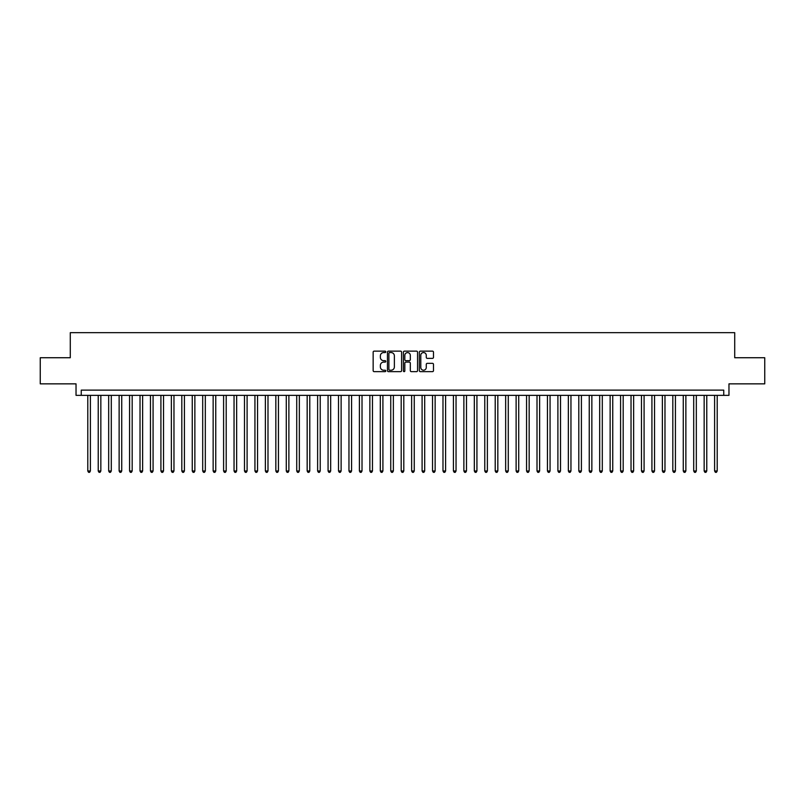 <?xml version="1.0" encoding="UTF-8"?>
<svg xmlns="http://www.w3.org/2000/svg" width="805" height="805" viewBox="0 0 805 805"><rect width="100%" height="100%" fill="white"/><g stroke="black" fill="none" stroke-linecap="round" stroke-linejoin="round"><path stroke-width="1.21" d="M385.786 351.855A0.714 0.714 0 0 0 385.072 351.141L374.174 351.141A1.026 1.026 0 0 0 373.148 352.157L373.148 370.622A1.026 1.026 0 0 0 374.174 371.648L385.072 371.648A0.714 0.714 0 0 0 385.786 370.924A0.714 0.714 0 0 0 385.072 370.209L383.653 370.209A3.28 3.28 0 0 1 380.373 366.929L380.373 365.39A3.28 3.28 0 0 1 383.653 362.109L385.072 362.109A0.714 0.714 0 0 0 385.786 361.395A0.714 0.714 0 0 0 385.072 360.67L383.653 360.67A3.28 3.28 0 0 1 380.373 357.39L380.373 355.85A3.28 3.28 0 0 1 383.653 352.57L385.072 352.57A0.714 0.714 0 0 0 385.786 351.855M432.466 358.366A1.026 1.026 0 0 0 433.493 357.34L433.493 352.157A1.026 1.026 0 0 0 432.466 351.141L420.371 351.141A1.026 1.026 0 0 0 419.345 352.157L419.345 370.622A1.026 1.026 0 0 0 420.371 371.648L432.466 371.648A1.026 1.026 0 0 0 433.493 370.622L433.493 364.363A1.026 1.026 0 0 0 432.466 363.337L427.294 363.337A1.026 1.026 0 0 0 426.268 364.363L426.268 367.462A2.747 2.747 0 0 1 423.521 370.209A2.747 2.747 0 0 1 420.784 367.462L420.784 355.317A2.747 2.747 0 0 1 423.521 352.57A2.747 2.747 0 0 1 426.268 355.317L426.268 357.34A1.026 1.026 0 0 0 427.294 358.366L432.466 358.366M723.745 395.346L728.968 395.346L728.968 383.854L764.75 383.854L764.75 357.732L734.713 357.732L734.713 332.666L70.287 332.666L70.287 357.732L40.25 357.732L40.25 383.854L76.032 383.854L76.032 395.346L723.745 395.346L723.745 390.123L81.255 390.123L81.255 395.346M401.604 352.157A1.026 1.026 0 0 0 400.578 351.141L388.473 351.141A1.026 1.026 0 0 0 387.457 352.157L387.457 370.622A1.026 1.026 0 0 0 388.473 371.648L400.578 371.648A1.026 1.026 0 0 0 401.604 370.622L401.604 352.157M404.422 351.141L416.527 351.141A1.026 1.026 0 0 1 417.543 352.157L417.543 370.622A1.026 1.026 0 0 1 416.527 371.648L411.345 371.648A1.026 1.026 0 0 1 410.319 370.622L410.319 363.136A1.026 1.026 0 0 0 409.292 362.109L405.861 362.109A1.026 1.026 0 0 0 404.835 363.136L404.835 370.924A0.714 0.714 0 0 1 404.12 371.648A0.714 0.714 0 0 1 403.396 370.924L403.396 352.157A1.026 1.026 0 0 1 404.422 351.141M389.61 352.57A0.714 0.714 0 0 0 388.885 353.294L388.885 369.495A0.714 0.714 0 0 0 389.61 370.209L391.089 370.209A3.28 3.28 0 0 0 394.37 366.929L394.37 355.85A3.28 3.28 0 0 0 391.089 352.57L389.61 352.57M410.319 355.367A2.747 2.747 0 0 0 407.572 352.62A2.747 2.747 0 0 0 404.835 355.367L404.835 359.644A1.026 1.026 0 0 0 405.861 360.67L409.292 360.67A1.026 1.026 0 0 0 410.319 359.644L410.319 355.367M87.785 395.346L87.785 470.975L90.391 470.975L90.391 395.346M90.391 470.975L89.617 472.334L88.57 472.334L87.785 470.975M98.23 395.346L98.23 470.975L100.846 470.975L100.846 395.346M100.846 470.975L100.062 472.334L99.015 472.334L98.23 470.975M108.675 395.346L108.675 470.975L111.291 470.975L111.291 395.346M111.291 470.975L110.506 472.334L109.46 472.334L108.675 470.975M119.13 395.346L119.13 470.975L121.736 470.975L121.736 395.346M121.736 470.975L120.951 472.334L119.905 472.334L119.13 470.975M129.575 395.346L129.575 470.975L132.181 470.975L132.181 395.346M132.181 470.975L131.396 472.334L130.36 472.334L129.575 470.975M140.02 395.346L140.02 470.975L142.626 470.975L142.626 395.346M142.626 470.975L141.851 472.334L140.805 472.334L140.02 470.975M150.465 395.346L150.465 470.975L153.081 470.975L153.081 395.346M153.081 470.975L152.296 472.334L151.249 472.334L150.465 470.975M160.909 395.346L160.909 470.975L163.526 470.975L163.526 395.346M163.526 470.975L162.741 472.334L161.694 472.334L160.909 470.975M171.364 395.346L171.364 470.975L173.971 470.975L173.971 395.346M173.971 470.975L173.186 472.334L172.139 472.334L171.364 470.975M181.809 395.346L181.809 470.975L184.415 470.975L184.415 395.346M184.415 470.975L183.631 472.334L182.594 472.334L181.809 470.975M192.254 395.346L192.254 470.975L194.87 470.975L194.87 395.346M194.87 470.975L194.086 472.334L193.039 472.334L192.254 470.975M202.699 395.346L202.699 470.975L205.315 470.975L205.315 395.346M205.315 470.975L204.53 472.334L203.484 472.334L202.699 470.975M213.144 395.346L213.144 470.975L215.76 470.975L215.76 395.346M215.76 470.975L214.975 472.334L213.929 472.334L213.144 470.975M223.599 395.346L223.599 470.975L226.205 470.975L226.205 395.346M226.205 470.975L225.42 472.334L224.374 472.334L223.599 470.975M234.044 395.346L234.044 470.975L236.65 470.975L236.65 395.346M236.65 470.975L235.875 472.334L234.829 472.334L234.044 470.975M244.489 395.346L244.489 470.975L247.105 470.975L247.105 395.346M247.105 470.975L246.32 472.334L245.273 472.334L244.489 470.975M254.933 395.346L254.933 470.975L257.55 470.975L257.55 395.346M257.55 470.975L256.765 472.334L255.718 472.334L254.933 470.975M265.378 395.346L265.378 470.975L267.995 470.975L267.995 395.346M267.995 470.975L267.21 472.334L266.163 472.334L265.378 470.975M275.833 395.346L275.833 470.975L278.439 470.975L278.439 395.346M278.439 470.975L277.655 472.334L276.618 472.334L275.833 470.975M286.278 395.346L286.278 470.975L288.884 470.975L288.884 395.346M288.884 470.975L288.11 472.334L287.063 472.334L286.278 470.975M296.723 395.346L296.723 470.975L299.339 470.975L299.339 395.346M299.339 470.975L298.554 472.334L297.508 472.334L296.723 470.975M307.168 395.346L307.168 470.975L309.784 470.975L309.784 395.346M309.784 470.975L308.999 472.334L307.953 472.334L307.168 470.975M317.623 395.346L317.623 470.975L320.229 470.975L320.229 395.346M320.229 470.975L319.444 472.334L318.398 472.334L317.623 470.975M328.068 395.346L328.068 470.975L330.674 470.975L330.674 395.346M330.674 470.975L329.889 472.334L328.853 472.334L328.068 470.975M338.513 395.346L338.513 470.975L341.129 470.975L341.129 395.346M341.129 470.975L340.344 472.334L339.297 472.334L338.513 470.975M348.957 395.346L348.957 470.975L351.574 470.975L351.574 395.346M351.574 470.975L350.789 472.334L349.742 472.334L348.957 470.975M359.402 395.346L359.402 470.975L362.019 470.975L362.019 395.346M362.019 470.975L361.234 472.334L360.187 472.334L359.402 470.975M369.857 395.346L369.857 470.975L372.463 470.975L372.463 395.346M372.463 470.975L371.679 472.334L370.632 472.334L369.857 470.975M380.302 395.346L380.302 470.975L382.908 470.975L382.908 395.346M382.908 470.975L382.123 472.334L381.087 472.334L380.302 470.975M390.747 395.346L390.747 470.975L393.363 470.975L393.363 395.346M393.363 470.975L392.578 472.334L391.532 472.334L390.747 470.975M401.192 395.346L401.192 470.975L403.808 470.975L403.808 395.346M403.808 470.975L403.023 472.334L401.977 472.334L401.192 470.975M411.637 395.346L411.637 470.975L414.253 470.975L414.253 395.346M414.253 470.975L413.468 472.334L412.422 472.334L411.637 470.975M422.092 395.346L422.092 470.975L424.698 470.975L424.698 395.346M424.698 470.975L423.913 472.334L422.877 472.334L422.092 470.975M432.537 395.346L432.537 470.975L435.143 470.975L435.143 395.346M435.143 470.975L434.368 472.334L433.321 472.334L432.537 470.975M442.981 395.346L442.981 470.975L445.598 470.975L445.598 395.346M445.598 470.975L444.813 472.334L443.766 472.334L442.981 470.975M453.426 395.346L453.426 470.975L456.043 470.975L456.043 395.346M456.043 470.975L455.258 472.334L454.211 472.334L453.426 470.975M463.871 395.346L463.871 470.975L466.487 470.975L466.487 395.346M466.487 470.975L465.703 472.334L464.656 472.334L463.871 470.975M474.326 395.346L474.326 470.975L476.932 470.975L476.932 395.346M476.932 470.975L476.147 472.334L475.111 472.334L474.326 470.975M484.771 395.346L484.771 470.975L487.377 470.975L487.377 395.346M487.377 470.975L486.602 472.334L485.556 472.334L484.771 470.975M495.216 395.346L495.216 470.975L497.832 470.975L497.832 395.346M497.832 470.975L497.047 472.334L496.001 472.334L495.216 470.975M505.661 395.346L505.661 470.975L508.277 470.975L508.277 395.346M508.277 470.975L507.492 472.334L506.446 472.334L505.661 470.975M516.116 395.346L516.116 470.975L518.722 470.975L518.722 395.346M518.722 470.975L517.937 472.334L516.89 472.334L516.116 470.975M526.561 395.346L526.561 470.975L529.167 470.975L529.167 395.346M529.167 470.975L528.382 472.334L527.345 472.334L526.561 470.975M537.005 395.346L537.005 470.975L539.622 470.975L539.622 395.346M539.622 470.975L538.837 472.334L537.79 472.334L537.005 470.975M547.45 395.346L547.45 470.975L550.067 470.975L550.067 395.346M550.067 470.975L549.282 472.334L548.235 472.334L547.45 470.975M557.895 395.346L557.895 470.975L560.511 470.975L560.511 395.346M560.511 470.975L559.727 472.334L558.68 472.334L557.895 470.975M568.35 395.346L568.35 470.975L570.956 470.975L570.956 395.346M570.956 470.975L570.171 472.334L569.125 472.334L568.35 470.975M578.795 395.346L578.795 470.975L581.401 470.975L581.401 395.346M581.401 470.975L580.626 472.334L579.58 472.334L578.795 470.975M589.24 395.346L589.24 470.975L591.856 470.975L591.856 395.346M591.856 470.975L591.071 472.334L590.025 472.334L589.24 470.975M599.685 395.346L599.685 470.975L602.301 470.975L602.301 395.346M602.301 470.975L601.516 472.334L600.47 472.334L599.685 470.975M610.13 395.346L610.13 470.975L612.746 470.975L612.746 395.346M612.746 470.975L611.961 472.334L610.915 472.334L610.13 470.975M620.585 395.346L620.585 470.975L623.191 470.975L623.191 395.346M623.191 470.975L622.406 472.334L621.369 472.334L620.585 470.975M631.029 395.346L631.029 470.975L633.636 470.975L633.636 395.346M633.636 470.975L632.861 472.334L631.814 472.334L631.029 470.975M641.474 395.346L641.474 470.975L644.091 470.975L644.091 395.346M644.091 470.975L643.306 472.334L642.259 472.334L641.474 470.975M651.919 395.346L651.919 470.975L654.535 470.975L654.535 395.346M654.535 470.975L653.751 472.334L652.704 472.334L651.919 470.975M662.374 395.346L662.374 470.975L664.98 470.975L664.98 395.346M664.98 470.975L664.195 472.334L663.149 472.334L662.374 470.975M672.819 395.346L672.819 470.975L675.425 470.975L675.425 395.346M675.425 470.975L674.64 472.334L673.604 472.334L672.819 470.975M683.264 395.346L683.264 470.975L685.87 470.975L685.87 395.346M685.87 470.975L685.095 472.334L684.049 472.334L683.264 470.975M693.709 395.346L693.709 470.975L696.325 470.975L696.325 395.346M696.325 470.975L695.54 472.334L694.494 472.334L693.709 470.975M704.154 395.346L704.154 470.975L706.77 470.975L706.77 395.346M706.77 470.975L705.985 472.334L704.938 472.334L704.154 470.975M714.609 395.346L714.609 470.975L717.215 470.975L717.215 395.346M717.215 470.975L716.43 472.334L715.383 472.334L714.609 470.975"/></g></svg>
